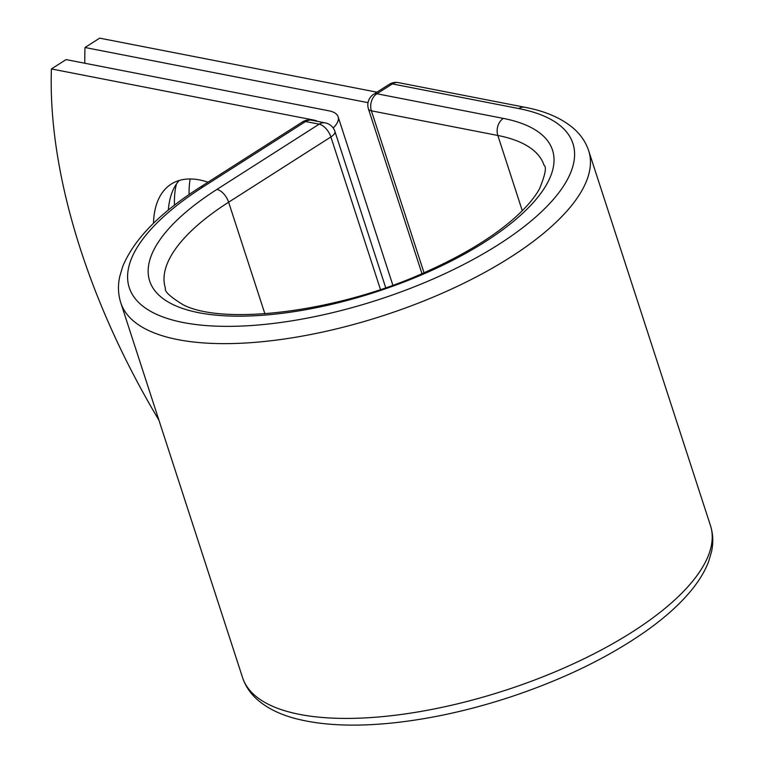 <?xml version="1.0" encoding="UTF-8"?>
<svg xmlns="http://www.w3.org/2000/svg" width="763" height="763" viewBox="0 0 763 763"><rect width="100%" height="100%" fill="white"/><g stroke="black" fill="none" stroke-linecap="round" stroke-linejoin="round"><path stroke-width="1.14" d="M189.09 194.536A112.8 58.904 57.5 0 1 190.178 178.971M174.469 205.209A112.8 58.904 57.5 0 1 176.434 184.026M179.181 180.469A112.8 58.904 -122.5 0 0 168.346 210.092M158.942 420.213A477.962 249.587 -122.5 0 1 51.407 68.947L66.076 59.59L328.891 110.807A39.762 15.088 162 0 1 338.114 116.758A39.762 15.088 162 0 1 333.183 127.993M208.013 182.195A112.8 58.904 -122.5 0 0 171.189 184.112A112.8 58.904 -122.5 0 0 153.497 223.321M51.407 68.947L314.222 120.163A19.371 7.353 162 0 1 317.341 121.336M376.932 92.18L99.667 38.15L85.008 47.506A477.962 249.587 -122.5 0 0 84.798 63.234M368.033 102.662L85.008 47.506M314.222 120.163L314.423 120.764M203.32 186.763L305.572 121.527A12.742 6.657 -122.5 0 0 302.358 121.994L200.106 187.231A12.742 6.657 57.5 0 1 203.32 186.763A233.24 88.489 162 0 0 183.406 322.558A233.24 88.489 162 0 0 498.859 244.36A233.24 88.489 162 0 0 518.783 108.565L392.344 83.92L376.912 93.763A12.742 9.738 101 0 0 371.4 110.826L424.009 272.734M264.895 313.803L228.633 202.205A199.048 75.518 162 0 0 165.437 288.28C164.217 291.266 170.063 296.731 182.996 304.685C223.244 325.982 339.373 312.115 427.757 271.075C465.201 254.174 494.767 235.92 516.456 216.291C527.138 206.458 534.796 197.34 539.441 188.919C545.249 174.889 546.785 167.002 544.038 165.266A199.048 75.518 162 0 0 497.838 135.471A12.742 9.738 101 0 1 503.351 118.408A211.79 80.353 162 0 1 485.268 241.709A211.79 80.353 162 0 1 198.828 312.716A211.79 80.353 162 0 1 216.911 189.415A12.742 6.657 57.5 0 1 228.633 202.205L330.884 136.958A12.742 6.657 -122.5 0 0 319.163 124.169L305.572 121.527A12.742 9.738 -79 0 1 311.647 120.23A12.742 12.742 0 0 0 302.358 121.994M216.911 189.415L319.163 124.169A12.742 9.738 -79 0 1 325.248 122.881L311.647 120.23M380.441 289.482L330.884 136.958A12.742 4.836 -18 0 0 334.928 131.446L385.696 287.689M710.458 525.545A245.991 93.324 162 0 1 505.344 690.315A245.991 93.324 162 0 1 242.558 677.573C245.39 686.061 250.321 693.405 257.341 699.623C267.355 708.35 280.45 714.769 296.597 718.86C322.844 725.479 354.795 726.843 392.459 722.971C430.704 718.937 470.189 710.219 510.914 696.819C564.219 678.994 609.666 656.8 647.253 630.209C665.365 617.257 679.976 604.058 691.087 590.61C698.975 581.063 704.793 571.468 708.531 561.835L711.545 551.678C713.481 542.655 713.119 533.947 710.458 525.545L588.683 150.759A245.991 93.324 162 0 1 383.57 315.539A245.991 93.324 162 0 1 120.783 302.787L242.558 677.573M588.683 150.759C585.908 142.433 581.101 135.204 574.281 129.052C562.217 118.456 545.745 111.188 524.858 107.268A12.742 9.738 101 0 0 518.783 108.565M524.858 107.268L398.42 82.623A12.742 12.742 0 0 0 389.13 84.397L373.708 94.24A12.742 12.742 0 0 0 368.443 108.918A12.742 4.836 -18 0 0 371.4 110.826L497.838 135.471L522.293 210.731M398.42 82.623A12.742 9.738 101 0 0 392.344 83.92A12.742 6.657 57.5 0 0 389.13 84.397M503.351 118.408L376.912 93.763A12.742 6.657 57.5 0 0 373.708 94.24M338.114 116.758L392.84 285.162M200.106 187.231C159.858 212.801 134.069 239.181 122.757 266.382L119.715 276.587C117.769 285.629 118.122 294.365 120.783 302.787M334.928 131.446A12.742 12.742 0 0 0 325.248 122.881M368.443 108.918L421.958 273.631"/></g></svg>
